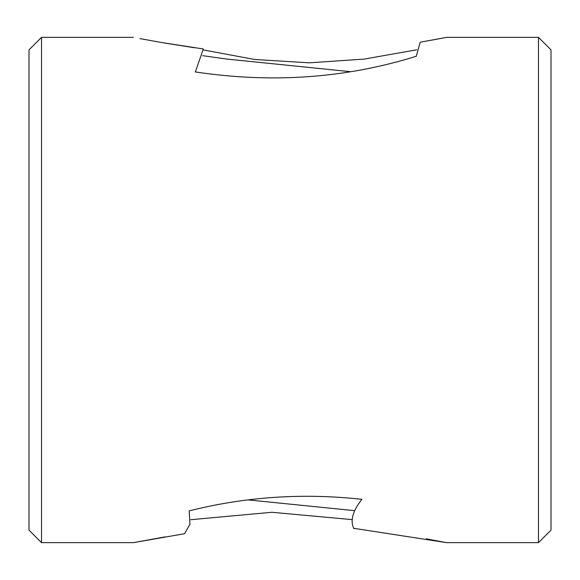 <?xml version="1.0" encoding="UTF-8"?>
<svg xmlns="http://www.w3.org/2000/svg" width="580" height="580" viewBox="0 0 580 580"><rect width="100%" height="100%" fill="white"/><g stroke="black" fill="none" stroke-linecap="round" stroke-linejoin="round"><path stroke-width="0.87" d="M41.528 542.648L41.528 37.352L29 49.88L29 530.12L41.528 542.648L133.4 542.648L165.112 536.87M189.196 510.878L189.936 524.226L184.563 533.716L133.4 542.648M189.218 510.878C245.463 496.705 303.043 492.855 361.956 499.329M361.935 499.329C352.596 511.045 349.936 520.862 353.959 528.772M353.8 528.315L446.6 542.648L538.472 542.648L551 530.12L551 49.88L538.472 37.352L538.472 542.648M446.6 542.648L426.177 538.842M352.357 519.651L271.817 512.285L190.733 519.709M194.394 47.741L164.502 43.029M144.986 39.541L143.441 39.259M139.86 38.584L160.863 42.398L203.305 48.967L195.38 71.906M416.774 49.778L364.291 59.08L309.357 62.821L254.707 59.486L203.283 49.931M416.251 56.361L420.188 42.217L446.6 37.352L431.513 40.187M415.918 56.369C345.622 78.278 272.042 83.462 195.177 71.92M354.409 510.639L248.305 499.931M350.342 71.674L226.331 59.008L202.637 55.666M41.528 37.352L133.4 37.352M446.6 37.352L538.472 37.352"/></g></svg>

